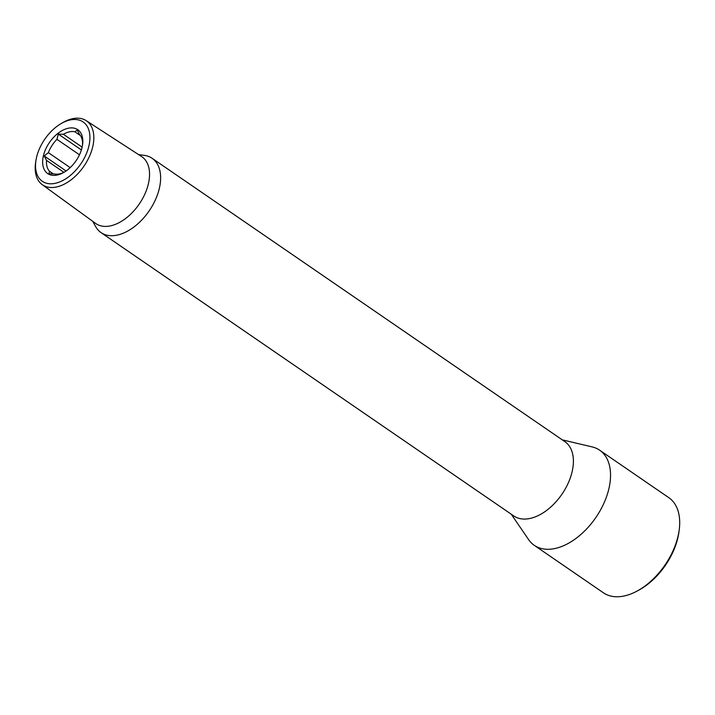 <?xml version="1.0" encoding="UTF-8"?>
<svg xmlns="http://www.w3.org/2000/svg" width="715" height="715" viewBox="0 0 715 715"><rect width="100%" height="100%" fill="white"/><g stroke="black" fill="none" stroke-linecap="round" stroke-linejoin="round"><path stroke-width="1.07" d="M679.25 529.583L679 531.531A55.01 33.364 124.5 0 1 677.856 537.85A55.01 33.364 124.5 0 1 638.745 590.179L637.011 591.108A57.709 35.008 -55.5 0 0 678.043 536.205A57.709 35.008 -55.5 0 0 679.25 529.583A57.709 35.008 -55.5 0 0 668.775 497.649L599.617 450.173A57.709 35.008 -55.5 0 0 592.154 446.911L562.258 439.841M88.901 146.003A36.009 21.843 -55.5 0 0 60.757 123.811A36.009 21.843 -55.5 0 0 36.581 157.264A36.009 21.843 -55.5 0 0 36.063 159.785A36.009 21.843 -55.5 0 0 56.369 183.049A36.009 21.843 -55.5 0 0 88.901 146.003M60.757 123.811L62.375 122.855A38.833 23.55 124.5 0 1 86.175 120.629A38.833 23.55 124.5 0 1 92.727 146.781A38.833 23.55 124.5 0 1 70.785 180.073A38.833 23.55 124.5 0 1 42.23 184.649A38.833 23.55 124.5 0 1 35.75 161.644L36.063 159.785M79.472 154.797L56.95 139.336A23.899 14.497 -55.5 0 0 48.361 152.653L44.205 155.959L46.538 160.401A23.899 14.497 -55.5 0 0 49.469 171.234L49.004 173.745L54.108 173.915A23.899 14.497 -55.5 0 0 64.037 172.279M82.064 147.469A26.598 16.132 124.5 0 1 63.152 172.78A26.598 16.132 124.5 0 1 43.409 155.798A26.598 16.132 124.5 0 1 66.933 128.575A26.598 16.132 124.5 0 1 82.618 144.421A26.598 16.132 124.5 0 1 82.064 147.469M42.23 184.649L95.604 223.411A40.576 24.614 -55.5 0 0 125.447 218.629A40.576 24.614 -55.5 0 0 148.38 183.835A40.576 24.614 -55.5 0 0 141.534 156.505L86.175 120.629M92.78 221.355L95.569 226.449A45.09 27.349 -55.5 0 0 101.065 232.634A45.09 27.349 -55.5 0 0 134.125 226.861A45.09 27.349 -55.5 0 0 159.338 188.403A45.09 27.349 -55.5 0 0 152.098 158.283A45.09 27.349 -55.5 0 0 144.359 155.378L138.603 154.61M101.065 232.634L513.835 515.98A45.09 27.349 -55.5 0 0 546.904 510.215A45.09 27.349 -55.5 0 0 572.107 471.757A45.09 27.349 -55.5 0 0 564.868 441.638L152.098 158.283M511.225 514.192L528.564 539.548A57.709 35.008 -55.5 0 0 534.293 545.339A57.709 35.008 -55.5 0 0 576.621 537.957A57.709 35.008 -55.5 0 0 608.885 488.729A57.709 35.008 -55.5 0 0 599.617 450.173M82.484 145.306A23.899 14.497 -55.5 0 0 79.562 134.474L77.22 130.032L74.923 131.792A23.899 14.497 -55.5 0 0 63.403 134.268L82.145 147.129M49.469 171.234L53.375 173.915M63.93 172.333L46.538 160.401M48.361 152.653L70.186 167.632M534.293 545.339L603.451 592.815A57.709 35.008 -55.5 0 0 637.011 591.108M80.429 135.573L74.923 131.792M63.403 134.268L58.308 134.107L56.95 139.336M81.385 149.944L58.308 134.107M66.075 170.974L44.205 155.959"/></g></svg>
